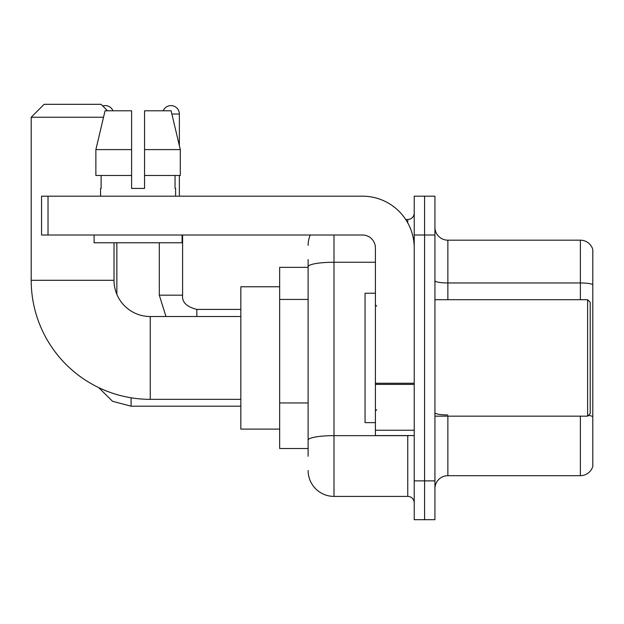 <?xml version="1.0" encoding="UTF-8"?>
<svg xmlns="http://www.w3.org/2000/svg" width="624" height="624" viewBox="0 0 624 624"><rect width="100%" height="100%" fill="white"/><g stroke="black" fill="none" stroke-linecap="round" stroke-linejoin="round"><path stroke-width="0.94" d="M308.116 267.353L279.653 267.353L279.653 448.516L308.116 448.516M308.116 456.284L308.116 259.592M414.227 480.87L414.227 519.691L424.577 519.691L424.577 480.87L424.577 519.691L434.928 519.691L434.928 480.87L424.577 480.87L424.577 235.006L424.577 480.87L414.227 480.87L414.227 235.006L424.577 235.006L424.577 196.186L424.577 235.006L434.928 235.006L434.928 480.87M434.928 235.006L434.928 196.186L414.227 196.186L414.227 235.006M333.996 235.006L333.996 496.4L407.753 496.4L407.753 435.575M405.694 219.476L407.753 219.476A6.466 6.466 0 0 0 414.227 213.01M308.116 291.673L308.116 266.744A25.88 4.493 180 0 1 333.996 262.252L375.406 262.252M414.227 502.866A6.466 6.466 0 0 0 407.753 496.4M308.116 245.357A25.88 25.88 0 0 1 310.276 235.006M333.996 496.4A25.88 25.88 0 0 1 308.116 470.519M434.928 488.631A12.94 12.94 0 0 1 447.868 475.691L580.375 475.691L580.375 416.169M592.8 249.499A12.94 12.94 0 0 0 580.375 240.185A12.94 12.94 0 0 1 592.8 249.499L592.8 466.378A12.94 12.94 0 0 1 580.375 475.691M592.8 284.575A12.94 2.246 180 0 0 580.375 282.953L580.375 240.185L447.868 240.185A12.94 12.94 0 0 1 434.928 227.245A12.94 12.94 0 0 0 447.868 240.185L447.868 299.707M144.557 188.425L131.617 188.425L144.557 188.425L131.617 188.425L144.557 188.425L144.557 110.783L171.101 110.783L180.297 149.604L180.297 175.484L144.557 175.484M163.192 110.783A8.408 8.408 0 0 1 179.361 114.02L179.361 145.665L180.297 149.604L144.557 149.604M240.833 399.344L150.251 399.344A119.051 119.051 0 0 1 31.2 280.293L31.2 117.25L44.14 104.309L101.08 104.309L107.546 110.783M150.251 399.344L150.251 316.532A36.231 36.231 0 0 1 114.02 280.293L114.02 242.767M103.529 117.25L31.2 117.25M279.653 286.767L240.833 286.767L240.833 429.109L279.653 429.109M102.742 105.979A8.408 8.408 0 0 1 112.983 110.783M116.86 294.372L116.86 242.767M179.361 175.484L179.361 196.186M414.227 435.575L375.406 435.575L375.406 383.253L414.227 383.253M414.227 247.946A51.761 51.761 0 0 0 362.466 196.186L48.025 196.186L48.025 235.006L362.466 235.006A12.94 12.94 0 0 1 375.406 247.946L375.406 383.253M48.025 235.006L41.551 235.006L41.551 196.186L48.025 196.186M100.558 188.425L101.119 188.425L100.558 188.425L100.558 196.186M175.609 188.425L175.048 188.425L175.609 188.425L175.609 196.186M175.048 175.484L175.048 188.425M131.617 149.604L95.878 149.604L105.066 110.783L131.617 110.783L131.617 188.425M101.119 188.425L101.119 175.484M94.091 235.006L94.091 242.767L182.083 242.767L182.083 235.006M131.617 175.484L95.878 175.484L95.878 149.604L105.066 110.783M180.297 175.484L180.297 149.604L171.101 110.783M587.621 299.707L590.21 302.297L590.21 413.579L587.621 416.169L587.621 299.707L434.928 299.707M375.406 293.233L365.056 293.233L365.056 422.635L375.406 422.635M308.116 299.434L279.653 299.434M308.116 402.956L279.653 402.956M410.007 435.575A6.466 1.123 0 0 1 407.753 435.646L333.996 435.646A25.88 4.493 180 0 0 308.116 440.138M407.753 222.885L407.753 219.476M447.868 416.169L447.868 475.691M580.375 299.707L580.375 282.953L447.868 282.953A12.94 2.246 0 0 1 434.928 280.706M592.8 416.559A12.94 2.246 180 0 0 588.37 415.42M447.868 414.944A12.94 2.246 -0 0 1 434.928 412.698M31.2 280.293L114.02 280.293M98.693 387.605L112.515 401.279L131.095 406.201L112.515 401.279L98.693 387.605L112.515 401.279L131.095 406.201L112.515 401.279L98.693 387.605L112.515 401.279L131.095 406.201L131.095 397.792M165.976 316.532L159.307 295.175L165.976 316.532L159.307 295.175L165.976 316.532L159.307 295.175L182.575 295.175M171.873 114.02L179.361 114.02M182.598 235.006L182.598 295.175C181.818 302.078 186.56 306.829 196.833 309.41C186.56 306.829 181.818 302.078 182.598 295.175C181.818 302.078 186.56 306.829 196.833 309.41C186.56 306.829 181.818 302.078 182.598 295.175C181.818 302.078 186.56 306.829 196.833 309.41L196.833 316.532M414.227 384.376L375.406 384.376M375.406 430.232L414.227 430.232M240.833 316.532L150.251 316.532M240.833 406.201L131.095 406.201M240.833 309.41L196.833 309.41M159.307 295.175L159.307 242.767M434.928 416.169L587.621 416.169M376.701 306.173L375.406 304.886M376.701 409.695L375.406 410.99"/></g></svg>
